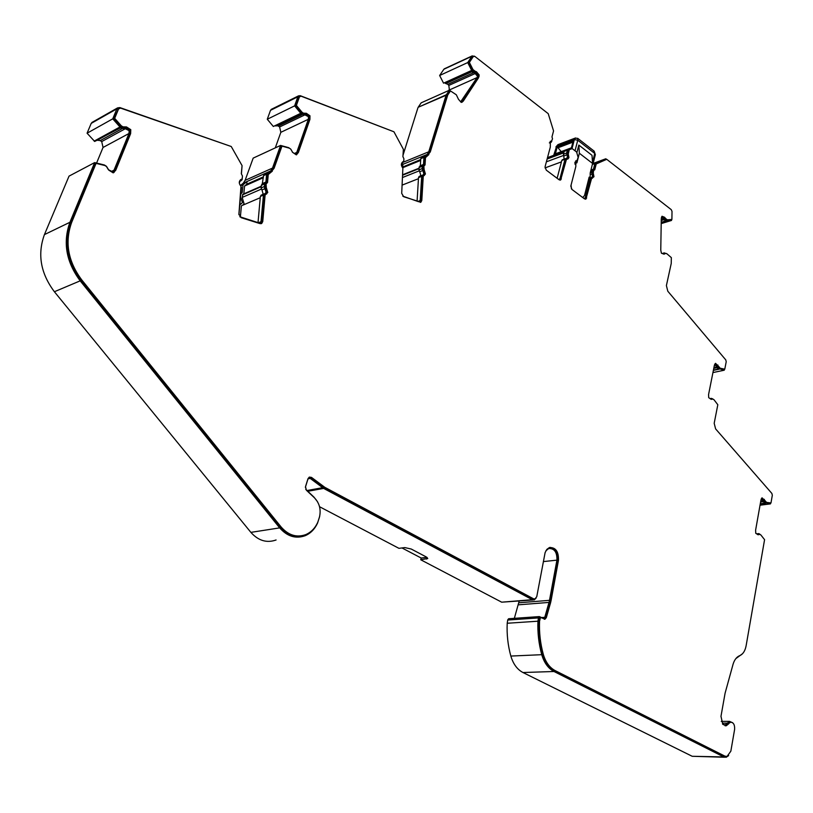 <?xml version="1.0" encoding="UTF-8"?>
<svg xmlns="http://www.w3.org/2000/svg" width="813" height="813" viewBox="0 0 813 813"><rect width="100%" height="100%" fill="white"/><g stroke="black" fill="none" stroke-linecap="round" stroke-linejoin="round"><path stroke-width="1.22" d="M263.544 175.628L266.623 174.256L265.932 182.01L262.325 183.596L263.544 175.628L267.589 172.346L270.668 170.954L243.26 183.179L247.02 181.523L242.996 184.764L242.284 192.386L240.861 193.951M240.546 197.254L242.467 202.549L239.835 204.927M545.838 550.858L548.673 548.531C554.395 548.287 557.149 552.159 556.925 560.147L549.303 601.366L544.781 617.321L543.165 618.276L539.365 616.589L508.633 618.734L507.739 619.852L507.21 623.256L537.952 621.203L538.47 617.728L539.365 616.589M593.144 163.433L605.787 158.779L592.352 164.419M448.695 90.528L449.325 89.349L448.806 85.436L475.188 73.556M472.81 71.757L471.672 70.416L443.552 83.17L471.418 71.056L472.241 72.022L475.28 72.723L474.701 72.977L477.079 75.782L477.648 75.528L477.109 77.56L460.656 101.808M514.355 618.337L519.151 601.112M239.276 182.905L240.262 180.953L242.122 179.734L242.457 175.994L242.162 178.85L240.526 179.734L241.634 179.307M265.394 182.244L264.195 186.594L266.146 192.356L263.442 195.1L260.973 222.122L259.245 223.006L239.805 216.736M262.436 194.622L263.066 193.687L261.959 189.957L265.038 188.626M262.325 183.596L261.349 185.354L264.428 184.012M401.378 164.094L403.614 161.543M446.307 94.765L418.177 107.275L421.185 102.824L449.304 90.253L446.073 95.273L428.766 151.777L427.272 154.399L424.101 155.71L420.768 158.667L423.939 157.376L423.512 164.439L422.404 165.628L422.15 168.616L423.908 173.891L421.683 176.37L420.158 200.974L418.715 201.766L402.801 196.157M420.067 176.116L420.728 175.141L419.721 171.736L422.902 170.466M423.227 164.561L419.234 166.899L419.122 167.529L422.293 166.258M572.057 148.698L571.295 148.108L568.063 149.206L567.383 150.181L566.641 153.027L567.515 157.448L565.005 159.287L559.903 178.87L558.897 179.622M564.1 159.135L563.785 155.984L566.996 154.795M592.342 164.48L594.862 163.576L593.449 169.236L592.149 170.354L591.671 172.244L592.545 176.614L590.116 178.464L585.228 197.915L584.252 198.677M589.079 178.321L589.384 177.336M592.372 178.24L593.094 177.031L592.392 173.535L593.277 173.23L593.968 176.726L591.539 178.575L585.939 199.073L584.476 198.85L571.966 189.449L570.807 186.096L575.817 166.563L575.868 160.822L576.935 160.679L575.665 160.964M567.362 159.063L568.084 157.885L567.383 154.348L568.257 154.023L568.958 157.559L568.043 158.881L566.448 159.399L560.635 179.998L559.1 179.775L546.255 170.13L545.076 166.736L550.32 147.072L550.35 141.31L551.488 141.147L550.147 141.442M478.278 75.304L479.142 74.918L478.959 76.829L477.648 78.2L478.278 75.304L475.635 72.174L472.119 69.969L472.983 69.583L469.375 62.428L473.318 56.483L474.822 56.392L548.216 113.657L553.562 130.934L551.976 136.858L552.515 138.881L551.488 141.147M423.664 175.669L424.569 174.358L423.227 169.795L424.091 169.45L425.433 174.012L423.258 176.279L421.805 200.476L420.89 202.203L403.685 196.716L401.703 193.372L402.882 168.017C401.002 165.689 400.89 163.687 402.537 162.021L403.756 161.137L403.909 158.759L402.913 156.685L403.38 149.297L393.939 131.787L301.054 96.168L299.428 96.899L296.399 105.416L301.989 112.194L303.422 113.19L306.359 113.292L304.428 113.393M420.189 202.407L420.931 200.801L422.384 176.624L423.543 175.73M309.123 116.198L309.966 115.802L309.916 119.409L309.072 119.806L309.123 116.198L305.515 113.688M265.851 194.297L266.928 192.864L265.445 187.884L266.288 187.518L267.772 192.498L265.109 195.018L262.751 221.573L261.725 223.423L259.997 223.605L241.197 217.691L238.91 214.043L240.994 186.187C238.859 183.768 238.727 181.604 240.577 179.703M260.973 223.707L261.908 221.919L264.266 195.374L265.404 194.439M129.978 130.1L130.781 129.674L130.619 133.637L129.826 134.074L129.978 130.1L125.69 127.367L124.074 127.123M534.141 598.988L532.515 598.835L323.93 487.495L309.326 477.089M544.232 619.191L545.381 617.707L550.147 600.614L551.082 600.533L558.47 560.34C558.724 551.549 555.696 547.291 549.405 547.545L546.834 549.385L545.106 552.637L536.763 596.681L535.005 598.917L533.45 598.754L324.824 487.333L311.501 477.394L310.617 477.566M551.082 600.533L550.574 602.728L549.629 602.799M546.387 161.817L563.521 155.466M402.72 177.427L419.152 170.882M242.843 205.171L244.012 203.535L242.193 197.427L261.329 189.104M576.854 152.742L578.836 145.08L579.364 153.251L576.905 162.854L575.848 162.905L575.055 164.419M575.756 166.817L570.96 185.506M564.171 151.411L547.505 157.631M582.758 197.478L584.517 195.567L589.161 177.112L590.177 177.061L590.187 173.037L592.596 163.464L591.996 155.303L578.836 145.08M96.503 140.456L120.426 127.895M119.948 126.97L121.808 128.149L119.958 127.59L94.684 141.452L87.072 133.21L112.753 118.83L119.948 126.97L94.166 141.116M242.935 194.236L242.193 197.427M393.573 131.645L300.292 95.7L298.544 95.853L297.843 96.798L294.621 105.863L300.749 113.292L273.331 126.482L300.637 113.871L275.881 126.035L300.851 114.023L275.881 126.035M445.067 83.007L445.819 83.556L471.977 71.717M561.194 151.635L558.043 147.753L572.911 142.143M577.687 138.312L577.758 140.222L574.354 139.592L575.574 137.956M592.504 162.295L594.74 153.444L593.693 150.781M661.243 220.536L663.875 219.723M661.467 217.406L663.723 218.301L664.191 218.9L663.601 219.083L665.613 220.943L661.213 222.295M713.773 368.36L716.914 367.7M713.428 370.088L718.316 369.061L717.584 368.543L718.184 368.411L724.251 370.21L724.444 369.254M760.602 502.007L763.234 501.672M760.297 503.704L764.677 503.156L763.966 502.688L764.586 502.607L770.439 503.887L770.592 503.013M263.442 176.817L246.776 184.216L244.561 186.004L263.361 177.671M244.561 186.004L243.829 193.84M402.608 167.742L420.667 160.425M557.159 147.133L573.185 141.076L571.437 147.803L555.391 153.809L557.159 147.133L558.043 147.753M572.006 148.657L574.354 139.592L556.61 146.31L558.612 144.389M661.213 222.518L666.518 220.892L664.821 220.638M664.038 252.934L666.365 253.534M713.377 370.372L719.21 369.153M760.257 503.938L765.582 503.267M592.596 163.464L579.364 153.251M305.363 487.333L307.873 479.274L308.767 478.207L310.22 478.41L323.645 488.41L532.312 599.689L534.253 599.892L536.092 598.124M121.94 128.749L100.192 140.629L97.804 140.283M260.241 197.722L241.41 205.78L240.363 217.061M301.928 114.765L278.331 126.076L276.654 125.659M294.621 105.863L267.274 119.247L270.505 110.334L297.843 96.798M273.331 126.482L267.274 119.247M418.441 178.697L402.232 185.069M402.222 167.254L420.717 159.521M450.372 90.954L449.304 90.253M473.471 72.774L447.861 84.328L445.819 83.556M467.709 62.571L439.64 75.497L443.868 69.247L471.926 56.239L467.709 62.571L471.672 70.416M443.552 83.17L439.64 75.497M561.427 161.878L545.025 167.905M661.193 223.616L671.528 220.445L671.548 219.551M666.518 220.892L671.528 220.445M712.94 372.567L724.251 370.21M760.033 505.198L770.439 503.887M545.381 617.707L546.326 617.636L550.574 602.728M546.326 617.636L545.025 619.181L540.482 617.423L539.547 621.315L538.602 621.376L539.07 618.154L539.913 617.524M725.125 725.796L730.613 722.218C733.509 722.411 734.85 724.8 734.617 729.383L730.846 751.171L727.046 756.446L724.922 756.151L555.137 670.593C549.568 667.605 545.625 662.178 543.297 654.333C540.35 643.571 539.1 632.565 539.547 621.315M728.733 723.753L726.253 725.765L722.767 724.312L720.979 716.324L725.094 693.174L733.133 664.008C734.515 659.678 736.7 656.894 739.678 655.674C742.96 654.241 745.104 650.969 746.1 645.857L764.576 539.669L760.846 534.924L759.454 534.253L758.123 534.791L755.765 533.298L755.612 530.178L760.938 500.086L762.035 497.83L765.074 500.706L764.149 500.828L761.629 498.288M711.233 399.396L712.452 398.949L713.977 399.711L717.818 404.732L714.19 423.288L715.603 428.888L771.862 493.43L772.32 495.249L770.978 502.962L766.547 502.383L765.074 500.706M712.188 399.173L711.141 399.335L708.702 397.648L708.57 394.559L714.353 365.433L715.521 363.32L718.641 366.429L717.737 366.622L715.034 363.818M664.008 254.174L665.349 253.331L666.823 253.707L671.345 257.63L671.233 263.463L666.396 285.576L667.808 291.227L725.765 359.885L726.222 361.714L724.769 369.183L720.166 368.218L718.641 366.429M665.014 253.707L664.048 254.184L661.426 253.209L660.766 250.13L661.274 218.768L662.016 216.258L664.617 217.284L665.562 218.484L664.668 218.758L661.711 216.766M593.277 173.23L593.571 170.466L594.76 169.805L596.224 163.941L606.742 159.318L671.253 209.652L672.016 211.38L671.904 219.439L667.331 219.845L665.562 218.484M568.257 154.023L569.273 149.643L572.23 148.637L576.61 152.021L578.155 157.478L576.935 160.679M474.264 71.635L475.127 71.249L472.983 69.583M475.127 71.249L476.499 71.788L475.635 72.174M479.142 74.918L476.499 71.788M461.601 102.326L463.268 101.127L478.511 77.814M463.268 101.127L461.164 102.387L458.451 99.247L456.337 94.806L450.463 90.914L447.729 95.03L430.29 151.899L427.943 154.948L429.416 152.255L446.713 95.751L450.463 90.914M424.091 169.45L423.868 166.167L425.047 164.927L425.484 157.61L428.817 154.592M309.966 115.802L306.359 113.292M296.217 154.795L298.361 152.529L309.916 119.409M298.361 152.529L296.318 154.866L292.639 152.377L290.78 149.135L289.316 148.149L281.969 146.127L274.123 168.21L271.461 171.553L273.28 168.586L281.125 146.513L281.969 146.127M266.288 187.518L266.095 183.921L267.538 182.539L268.249 174.521L272.294 171.177M130.781 129.674L126.493 126.93L122.946 126.848L121.249 125.761L114.684 118.332L118.576 108.922L120.568 108.109L231.248 146.513L242.071 165.628L241.319 173.738L242.457 176.004M115.731 170.283L113.2 172.874L115.731 170.283L130.619 133.637M311.501 477.394L309.316 477.089L307.985 478.694L305.505 486.652L306.399 490.239L314.438 497.8C319.611 503.277 321.247 509.863 319.357 517.535L317.731 522.393C315.027 528.257 311.033 532.322 305.759 534.608C296.664 537.84 288.473 535.32 281.166 527.037L81.707 279.855C67.957 261.298 64.603 242.162 71.635 222.457L96.076 163.372L104.918 165.537L106.655 166.614L108.82 170.171L113.2 172.874M571.458 188.931L571.092 185.466M557.129 178.301L561.793 160.466L565.005 159.287M562.474 159.734L561.793 160.466M566.641 153.027L563.439 154.216L563.785 155.984M563.439 154.216L564.181 151.381L567.383 150.181M568.257 149.125L564.862 150.405L564.181 151.381M417.079 201.187L418.512 177.62L421.683 176.37M419.102 176.502L422.272 175.242L419.102 176.502L418.512 177.62M422.15 168.616L418.98 169.876L419.721 171.736M418.98 169.876L419.122 167.529M420.341 165.72L420.768 158.667M258.016 222.62L260.363 196.421L263.442 195.1M261.4 195.069L260.363 196.421M264.195 186.594L261.125 187.935L261.959 189.957M261.125 187.935L261.349 185.354M317.497 501.692L314.021 497.17L305.698 489.274M121.808 128.149L125.344 128.22L124.816 128.515L129.186 130.68L128.952 133.515L114.044 170.141L112.712 171.858L108.383 169.693L106.229 166.137L104.338 164.968L94.643 162.6L69.918 222.284L44.43 234.601L69.034 176.126L94.643 162.6M124.816 128.515L124.094 128.373M121.279 128.434L123.83 128.495M100.192 140.629L101.716 141.584L125.232 128.779M92.418 122.174L91.208 123.383L87.072 133.21M112.753 118.83L116.909 108.81L117.611 107.875L119.897 107.59L231.085 146.452M246.776 184.216L247.02 181.523M240.363 185.537L243.26 183.199L245.109 180.344L253.178 158.118L280.566 145.425L272.518 168.078L270.668 170.954M300.749 113.292L302.304 114.379L305.241 114.47L304.682 114.735L308.473 116.726L308.34 119.298L296.765 152.407L295.373 154.185L292.365 152.153M300.637 113.871L303.93 114.714M278.331 126.076L279.621 126.96L304.875 114.877M401.378 164.968L402.852 164.368L401.48 165.578M402.699 166.828L402.852 164.368M423.939 157.376L427.272 154.419L401.378 164.958M474.701 72.977L474.02 72.713L474.589 72.459M472.241 72.022L474.02 72.713M447.861 84.328L448.806 85.436M594.862 163.576L598.114 162.153L593.012 163.972M661.254 219.825L663.611 219.093L663.134 218.484L663.723 218.301M661.375 217.793L663.134 218.484M663.052 253.646L661.345 253.016M663.591 253.016L663.062 253.626M714.678 364.427L716.883 365.911L717.584 368.543M716.639 366.734L716.273 366.043L716.883 365.911M714.525 364.793L716.273 366.043M711.192 398.441L710.338 398.776M712.899 398.98L711.334 398.37L710.46 398.858M761.303 498.867L763.316 500.188L763.966 502.688M763.051 500.94L762.696 500.269L763.316 500.188M761.151 499.253L762.696 500.269M758.214 533.653L757.32 534.171L755.724 533.165M760.297 534.568L759.118 533.704L757.818 534.039M550.147 600.614L557.535 560.442C558.013 552.86 555.503 548.501 550.015 547.373M300.82 535.909C293.026 536.986 286.176 534.08 280.282 527.18L80.914 280.19C67.164 261.654 63.81 242.528 70.843 222.833L95.284 163.789L96.076 163.372M114.938 170.689L129.826 134.074M124.257 127.031L122.153 127.285L120.456 126.198L121.249 125.761M120.456 126.198L113.901 118.779L114.684 118.332M113.901 118.779L118.607 108.556M265.445 187.884L265.251 184.287L266.268 182.945M266.715 182.752L267.406 174.886L268.249 174.521M267.406 174.886L272.294 171.238M297.517 152.915L309.072 119.806M304.357 113.413L302.578 113.596L301.145 112.601L301.989 112.194M301.145 112.601L295.556 105.832L296.399 105.416M295.556 105.832L299.336 96.544M423.227 169.795L422.994 166.513L423.858 165.293M424.183 165.161L424.62 157.966L425.484 157.61M424.62 157.966L428.807 154.643M462.404 101.503L477.648 78.2M472.119 69.969L468.512 62.825L469.375 62.428M468.512 62.825L472.932 56.524M559.994 180.14L565.574 159.724L566.559 159.175M567.383 154.348L567.952 150.618L568.754 149.836M585.299 199.195L590.665 178.88L591.671 178.332M592.392 173.535L593.368 170.039M593.947 169.836L595.35 164.256L596.224 163.941M595.35 164.256L598.602 162.824M599.476 162.509L606.742 159.318M667.331 219.845L671.904 219.439M666.436 220.12L664.668 218.758M720.166 368.218L724.769 369.183M719.261 368.401L717.737 366.622M766.547 502.383L770.978 502.962M765.622 502.505L764.149 500.828M758.082 534.771L758.722 534.334M727.767 723.743L730.623 722.208L729.647 722.218M725.857 756.466L723.956 756.131L554.181 670.623C548.623 667.636 544.68 662.219 542.352 654.384C539.405 643.622 538.155 632.616 538.602 621.376M763.661 500.859L764.586 502.607M717.239 366.612L718.184 368.411M664.18 252.843L663.652 253.453M664.191 218.9L665.41 220.455M574.923 162.254L576.651 161.716L577.22 160.628M549.395 142.814L551.244 142.204L551.834 141.066M475.28 72.723L477.648 75.528M305.241 114.47L308.473 116.726M290.526 148.962L288.635 147.651L280.566 145.425M270.668 170.974L266.623 174.256M238.92 214.744L241.41 187.315M241.431 173.819L242.061 165.832M125.344 128.22L129.186 130.68M722.544 724.027L723.214 723.143L727.371 723.143L725.196 724.922L722.696 724.22M692.198 756.283L522.962 672.524L553.988 671.497L723.814 756.944L692.198 756.283L724.596 757.238M723.814 756.944L726.172 757.279L728.661 755.602M532.312 599.689L501.682 602.179L420.738 559.761L427.76 558.511L426.246 556.935L411.236 549.029L404.833 547.586L398.949 548.338L319.55 506.723M501.682 602.179L533.155 599.974M276.095 539.974C266.745 543.257 258.341 540.726 250.882 532.373L54.39 291.735L80.182 280.841L279.682 527.881C287.243 536.448 295.729 539.06 305.149 535.716C310.627 533.358 314.763 529.131 317.568 523.054L319.692 516.285M96.574 163.078L103.038 147.458L101.716 141.584M275.282 147.875L280.841 132.316L279.621 126.96M271.623 109.196L270.505 110.334M418.177 107.275L446.073 95.273M444.569 68.709L443.868 69.247M474.162 56.097L471.926 56.239M735.856 658.601L742.513 653.733M553.988 671.497C548.226 668.408 544.151 662.798 541.743 654.689C538.755 643.774 537.484 632.616 537.952 621.203M727.371 723.143L729.535 721.375L732.676 722.747M606.559 159.378L605.787 158.779M80.182 280.841C66.158 261.918 62.733 242.396 69.918 222.284M522.962 672.524C517.241 669.495 513.196 664.008 510.838 656.061C507.901 645.37 506.692 634.435 507.21 623.256M420.738 559.761L421.205 558.033L426.947 557.362M421.205 558.033L401.988 547.952M54.39 291.735C40.599 273.32 37.276 254.276 44.43 234.601M240.618 185.831L242.996 184.764M402.994 155.303L417.933 107.773M240.353 199.327L241.38 198.89M556.925 560.147L543.358 561.59M549.517 600.329L518.836 602.789M241.055 180.649L240.079 181.086M258.402 222.752L261.075 221.654M402.648 162.996L401.998 163.271M417.831 201.451L420.23 200.547M590.858 174.399L592.016 173.992M420.931 200.801L421.805 200.476M261.908 221.919L262.751 221.573M532.515 598.835L533.45 598.754M538.43 617.921L507.698 620.045M563.876 152.529L547.21 158.738L563.876 152.539M575.025 150.801L577.758 140.222L594.74 153.444L595.35 154.663L592.972 164.145M120.151 127.712L96.696 140.568M261.237 186.675L242.426 194.896M419.051 168.626L402.872 175.1M471.764 71.463L445.412 83.404M563.805 152.803L547.139 159.013M661.254 220.262L663.754 219.49M713.844 368.015L716.792 367.395M760.643 501.733L763.143 501.408M716.67 366.958L713.936 367.537M763.061 500.991L760.724 501.296M308.076 478.816L310.22 478.41M554.283 155.1L556.61 146.31L553.704 155.313M322.548 487.709L306.968 490.534M91.208 123.383L116.909 108.81M558.47 560.34L557.535 560.442M323.93 487.495L324.824 487.333M322.934 486.865L323.828 486.702M280.282 527.18L281.166 527.037M80.914 280.19L81.707 279.855M70.843 222.833L71.635 222.457M126.493 126.93L125.69 127.367M122.153 127.285L122.946 126.848M117.794 109.369L118.576 108.922M264.266 195.374L265.109 195.018M265.028 186.868L265.871 186.502M265.251 184.287L266.095 183.921M273.28 168.586L274.123 168.21M302.578 113.596L303.422 113.19M298.584 97.316L299.428 96.899M422.384 176.624L423.258 176.279M422.851 168.87L423.725 168.525M422.994 166.513L423.868 166.167M429.416 152.255L430.29 151.899M446.713 95.751L447.567 95.365M446.865 95.416L447.729 95.03M473.166 71.209L474.03 70.822M472.465 56.88L473.318 56.483M560.472 179.297L561.346 178.982M565.574 159.724L566.448 159.399M567.21 153.464L568.084 153.139M567.952 150.618L568.826 150.293M568.531 149.907L569.405 149.582M585.787 198.331L586.671 198.026M590.665 178.88L591.539 178.575M592.22 172.661L593.104 172.356M592.697 170.781L593.571 170.466M665.42 219.713L666.304 219.439M663.733 217.559L664.617 217.284M718.316 367.73L719.22 367.537M717.015 365.23L717.92 365.037M764.708 501.906L765.633 501.784M763.437 499.477L764.362 499.365M758.194 534.639L759.118 534.537M723.956 756.131L724.922 756.151M554.181 670.623L555.137 670.593M542.352 654.384L543.297 654.333M539.07 618.154L540.015 618.093M590.736 170.852L592.149 170.354M591.671 172.244L590.258 172.742M588.693 178.962L590.116 178.464M583.856 198.372L585.228 197.915M576.112 161.797L574.954 162.214M558.531 179.358L559.903 178.87M550.675 142.285L549.425 142.763M302.304 114.379L301.745 114.643M544.781 617.321L541.753 617.534M518.338 604.831L549.029 602.413M427.089 557.464L426.652 559.07M307.771 491.286L323.645 488.41M114.044 170.141L111.34 171.513M103.038 147.458L128.952 133.515M272.518 168.078L245.109 180.344M296.765 152.407L294.357 153.494M280.841 132.316L308.34 119.298M428.766 151.777L403.553 162.102M461.855 100.863L460.392 101.493M448.949 90.152L477.109 77.56M510.838 656.061L541.743 654.689M279.682 527.881L250.882 532.373M239.998 181.157L241.207 180.618M401.947 163.301L402.73 162.986M241.055 179.582L241.705 179.287M242.752 194.317L261.278 186.218M402.892 174.663L419.081 168.179M595.35 154.663L594.171 151.157L577.84 138.434L575.218 138.088L557.952 144.633L555.919 146.95M575.848 162.905L574.842 163.271M589.842 177.173L589.079 177.447M113.342 172.752L114.135 172.356M118.261 108.749L119.044 108.302M261.075 223.687L261.725 223.423M264.601 194.774L265.445 194.419M265.902 194.287L266.654 193.961M265.902 183.108L266.745 182.742M296.278 154.836L296.806 154.592M303.818 113.688L304.438 113.383M299.052 96.686L299.885 96.269M422.679 176.065L423.553 175.72M423.827 175.638L424.406 175.415M423.573 165.405L424.447 165.059M461.693 102.306L462.384 102.001M472.729 56.615L473.583 56.219M550.899 141.442L551.692 141.137M565.807 159.389L566.681 159.063M568.399 149.968L569.273 149.643M576.315 160.964L577.108 160.679M590.899 178.545L591.773 178.24M593.155 170.11L594.039 169.805M664.455 253.595L665.349 253.331M711.548 399.132L712.452 398.949M758.529 534.354L759.454 534.253M725.298 725.765L726.253 725.765M539.537 617.484L540.482 617.423M544.375 619.232L545.025 619.181M757.746 533.653L758.366 533.582M710.725 398.492L711.334 398.37M590.939 170.029L592.84 169.358M588.836 178.403L590.573 177.793M574.903 162.356L576.437 161.797M564.862 150.405L568.063 149.206M562.261 159.815L565.472 158.626M549.375 142.925L551.031 142.285M423.167 164.592L419.996 165.872M264.753 193.697L265.312 193.453M261.024 195.232L264.103 193.911M724.037 724.922L725.196 724.922M91.91 122.468L117.611 107.875M271.207 109.399L298.544 95.853M444.264 68.851L472.312 55.843M721.263 721.375L729.535 721.375M239.896 204.317L240.424 204.083M241.075 203.87L241.634 203.626M241.756 192.62L240.953 192.976"/></g></svg>
